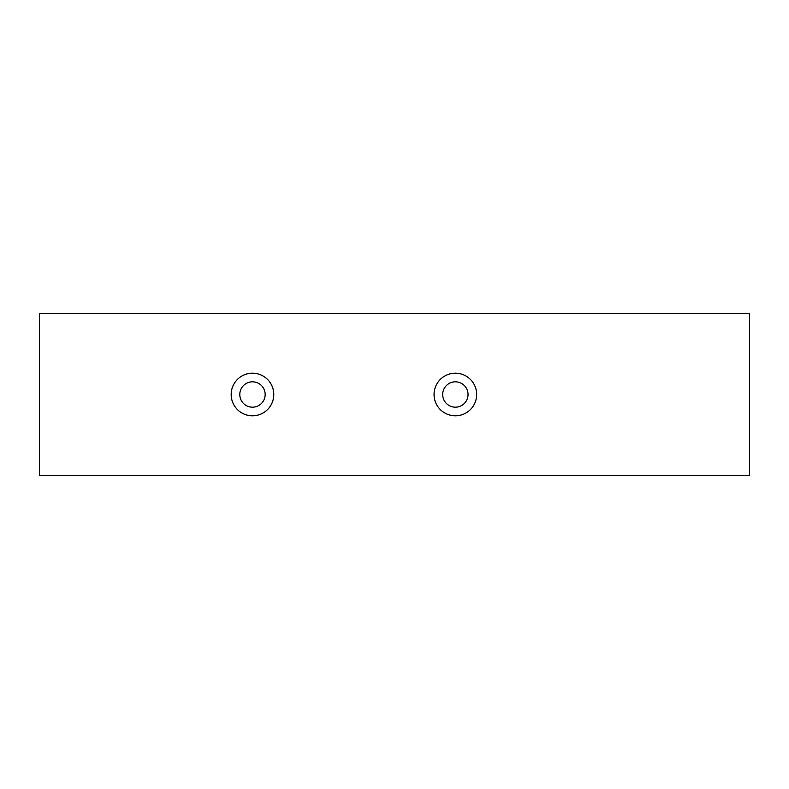<?xml version="1.0" encoding="UTF-8"?>
<svg xmlns="http://www.w3.org/2000/svg" width="789" height="789" viewBox="0 0 789 789"><rect width="100%" height="100%" fill="white"/><g stroke="black" fill="none" stroke-linecap="round" stroke-linejoin="round"><path stroke-width="1.18" d="M476.664 394.5A21.303 21.303 0 0 0 455.361 373.197A21.303 21.303 0 0 0 434.058 394.5A21.303 21.303 0 0 0 455.361 415.803A21.303 21.303 0 0 0 476.664 394.5M468.045 394.5A12.683 12.683 0 0 0 455.361 381.817A12.683 12.683 0 0 0 442.688 394.5A12.683 12.683 0 0 0 455.361 407.183A12.683 12.683 0 0 0 468.045 394.5M273.783 394.5A21.303 21.303 0 0 0 252.48 373.197A21.303 21.303 0 0 0 231.177 394.5A21.303 21.303 0 0 0 252.48 415.803A21.303 21.303 0 0 0 273.783 394.5M265.163 394.5A12.683 12.683 0 0 0 252.48 381.817A12.683 12.683 0 0 0 239.797 394.5A12.683 12.683 0 0 0 252.48 407.183A12.683 12.683 0 0 0 265.163 394.5M749.55 313.341L39.45 313.341L39.45 475.659L749.55 475.659L749.55 313.341"/></g></svg>
